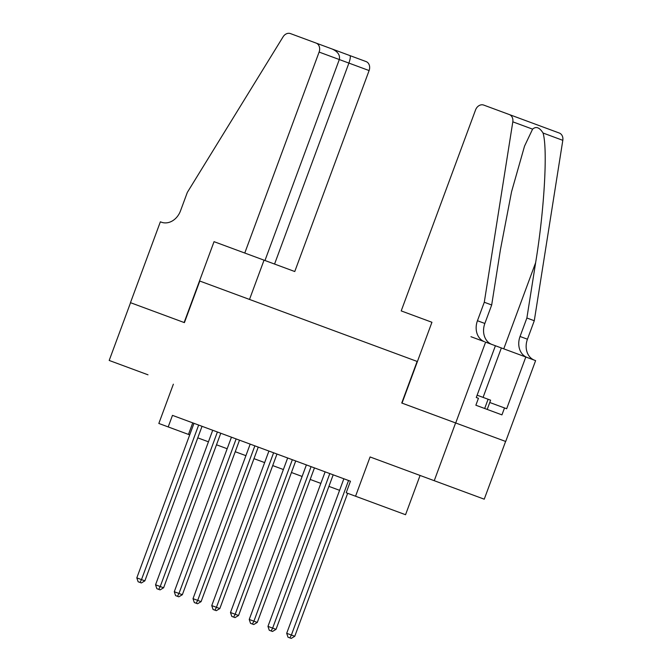 <?xml version="1.0" encoding="UTF-8"?>
<svg xmlns="http://www.w3.org/2000/svg" width="672" height="672" viewBox="0 0 672 672"><rect width="100%" height="100%" fill="white"/><g stroke="black" fill="none" stroke-linecap="round" stroke-linejoin="round"><path stroke-width="1.01" d="M340.477 52.097L290.48 33.6A7.392 5.989 -69.7 0 0 283.072 36.851L187.328 192.402L180.491 210.882A17.237 13.986 110.3 0 1 161.398 222.197L160.364 221.819L130.46 302.669L184.414 322.627L130.553 302.702L109.192 360.452L148 374.808M505.604 441.437L484.243 499.187L370.079 456.96L355.555 496.23L405.552 514.718L420.076 475.448M184.414 322.627L199.794 281.047L417.127 361.435L401.747 403.015L455.608 422.94L434.246 480.69M355.555 496.23L346.189 492.761L350.456 481.211L172.469 415.372L168.202 426.922L189.706 434.876M205.321 427.526L209.437 429.047M224.053 434.456L228.169 435.977M242.785 441.386L246.91 442.907M261.526 448.316L265.642 449.837M280.258 455.246L284.374 456.767M298.998 462.176L303.114 463.697M317.73 469.106L321.846 470.627M336.47 476.036L340.586 477.557M173.359 384.191L158.827 423.461L168.202 426.922M197.77 437.858L208.438 441.806M216.502 444.788L227.178 448.736M235.242 451.718L245.91 455.666M253.974 458.648L264.65 462.596M272.706 465.578L283.382 469.526M291.446 472.508L302.114 476.456M310.178 479.438L320.855 483.395M328.919 486.377L339.587 490.325M192.738 422.873L188.471 434.423M348.541 480.505L291.379 635.04L286.692 633.31L343.862 478.775M347.651 493.307L294.756 636.292L291.379 635.04L289.876 637.896L288.002 637.207L286.692 633.31M294.756 636.292L291.228 638.4L289.876 637.896M501.942 414.876L487.208 409.424L490.619 400.184L488.099 399.252L484.68 408.492L475.868 405.224L501.942 414.876L504.512 407.946L489.77 402.494M488.099 399.252L477.12 395.186M475.868 405.224L478.43 398.294L476.272 397.496L495.407 345.752L485.612 342.132L455.708 422.982L402.024 403.124L431.936 322.274L401.209 310.909L475.549 109.939A7.392 5.989 -69.7 0 1 483.731 105.084L559.306 133.039A7.392 5.989 110.3 0 1 562.808 140.33L534.282 320.737L527.444 339.217A17.237 13.986 -69.7 0 0 534.576 360.242M534.282 320.737L526.882 318.007L535.634 262.685C544.354 209.941 547.848 148.714 543.043 133.014C539.532 127.403 536.046 126.109 532.585 129.15L524.538 146.118L511.552 191.772L500.43 249.665L491.686 304.987L484.848 323.467A17.237 13.986 -69.7 0 0 491.98 344.484M491.686 304.987L484.285 302.249L477.448 320.729A17.237 13.986 -69.7 0 0 484.579 341.746L470.963 336.706M527.176 357.504A17.237 13.986 -69.7 0 1 520.044 336.487L526.882 318.007M515.432 116.81L499.884 111.065M532.585 129.15L512.812 121.834L484.285 302.249M455.708 422.982L505.705 441.47L535.609 360.62L525.815 357L506.671 408.744L504.512 407.946M431.004 321.93L431.936 322.274M525.815 357L495.407 345.752M512.812 121.834A7.392 5.989 -69.7 0 0 509.309 114.551M184.136 322.518L214.04 241.668L294.764 271.53L369.104 70.56L319.108 52.072A7.392 5.989 -69.7 0 0 316.05 43.058L290.48 33.6M274.562 264.062L348.902 63.092C350.347 58.876 350.683 56.372 349.902 55.583L366.047 61.555A7.392 5.989 110.3 0 1 369.104 70.56M316.05 43.058L349.902 55.583M249.514 299.435L264.037 260.165M264.97 260.509L339.31 59.539C340.242 55.138 337.873 51.635 332.195 49.031M244.768 253.042L319.108 52.072M329.809 473.575L272.647 628.11L267.96 626.38L325.122 471.845M333.186 474.827L276.024 629.362L272.647 628.11L271.144 630.966L269.27 630.277L267.96 626.38M276.024 629.362L272.496 631.47L271.144 630.966M311.077 466.645L253.907 621.18L249.228 619.45L306.39 464.906M314.454 467.888L257.284 622.432L253.907 621.18L252.403 624.036L250.53 623.347L249.228 619.45M257.284 622.432L253.756 624.54L252.403 624.036M292.337 459.715L235.175 614.25L230.488 612.52L287.658 457.976M295.714 460.958L238.552 615.502L235.175 614.25L233.671 617.106L231.798 616.417L230.488 612.52M238.552 615.502L235.024 617.61L233.671 617.106M273.605 452.785L216.434 607.32L211.756 605.59L268.918 451.046M276.982 454.028L219.82 608.572L216.434 607.32L214.939 610.176L213.066 609.487L211.756 605.59M219.82 608.572L216.283 610.68L214.939 610.176M254.864 445.855L197.702 600.39L193.015 598.66L250.186 444.116M258.25 447.098L201.079 601.642L197.702 600.39L196.199 603.246L194.326 602.557L193.015 598.66M201.079 601.642L197.551 603.75L196.199 603.246M236.132 438.925L178.97 593.46L174.283 591.73L231.445 437.186M239.509 440.168L182.347 594.712L178.97 593.46L177.467 596.316L175.594 595.627L174.283 591.73M182.347 594.712L178.819 596.82L177.467 596.316M217.4 431.987L160.23 586.53L155.551 584.8L212.713 430.256M220.777 433.238L163.607 587.782L160.23 586.53L158.726 589.386L156.853 588.697L155.551 584.8M163.607 587.782L160.079 589.89L158.726 589.386M198.66 425.057L141.498 579.6L136.811 577.87L193.981 423.326M202.037 426.308L144.875 580.852L141.498 579.6L139.994 582.456L138.121 581.767L136.811 577.87M144.875 580.852L141.347 582.96L139.994 582.456M484.848 323.467L477.448 320.729M520.044 336.487L527.444 339.217M562.808 140.33L543.043 133.014M535.634 262.685L503.756 348.844M483.076 397.387L501.362 347.953"/></g></svg>
